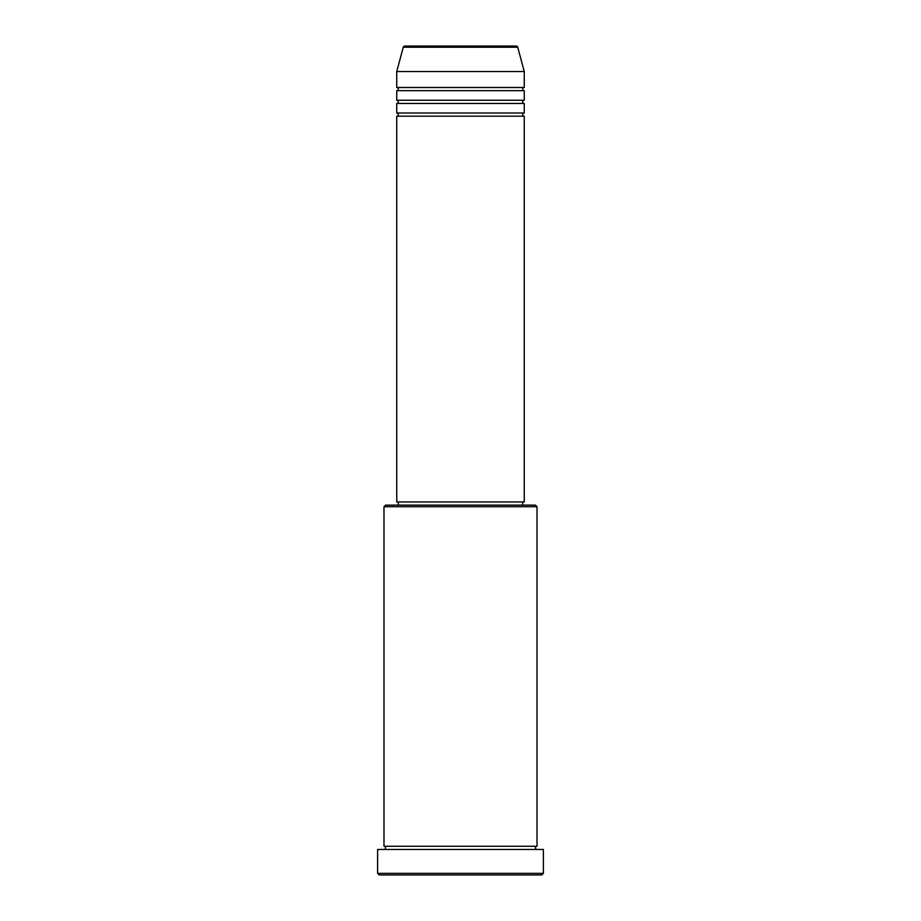 <?xml version="1.0" encoding="UTF-8"?>
<svg xmlns="http://www.w3.org/2000/svg" width="921" height="921" viewBox="0 0 921 921"><rect width="100%" height="100%" fill="white"/><g stroke="black" fill="none" stroke-linecap="round" stroke-linejoin="round"><path stroke-width="1.38" d="M517.74 47.236L403.26 47.236A1.589 1.589 0 0 1 404.791 46.05L516.209 46.05A1.589 1.589 0 0 1 517.74 47.236L524.256 71.55L396.744 71.55L396.744 87.495A1.589 1.589 0 0 1 398.333 89.084A1.589 1.589 0 0 1 396.744 90.684L396.744 100.251A1.589 1.589 0 0 1 398.333 101.84A1.589 1.589 0 0 1 396.744 103.44L396.744 112.995A1.589 1.589 0 0 1 398.333 114.595A1.589 1.589 0 0 1 396.744 116.184L396.744 501.945L524.256 501.945L524.256 116.184L396.744 116.184M524.256 71.55L524.256 87.495A1.589 1.589 0 0 0 522.668 89.084A1.589 1.589 0 0 0 524.256 90.684L524.256 100.251A1.589 1.589 0 0 0 522.668 101.84A1.589 1.589 0 0 0 524.256 103.44L524.256 112.995A1.589 1.589 0 0 0 522.668 114.595A1.589 1.589 0 0 0 524.256 116.184M383.988 506.723L385.577 505.134L535.423 505.134L537.012 506.723L383.988 506.723L383.988 846.261A1.589 1.589 0 0 1 385.577 847.85A1.589 1.589 0 0 1 383.988 849.45M541.801 874.95L379.199 874.95L377.61 873.361L543.39 873.361L541.801 874.95M537.012 506.723L537.012 846.261A1.589 1.589 0 0 0 535.423 847.85A1.589 1.589 0 0 0 537.012 849.45M524.256 103.44L396.744 103.44M524.256 112.995L396.744 112.995M398.333 501.945L398.333 505.134M522.668 501.945L522.668 505.134M537.012 846.261L383.988 846.261M543.39 873.361L543.39 849.45L377.61 849.45L377.61 873.361M403.26 47.236L396.744 71.55M524.256 87.495L396.744 87.495M524.256 90.684L396.744 90.684M524.256 100.251L396.744 100.251"/></g></svg>
